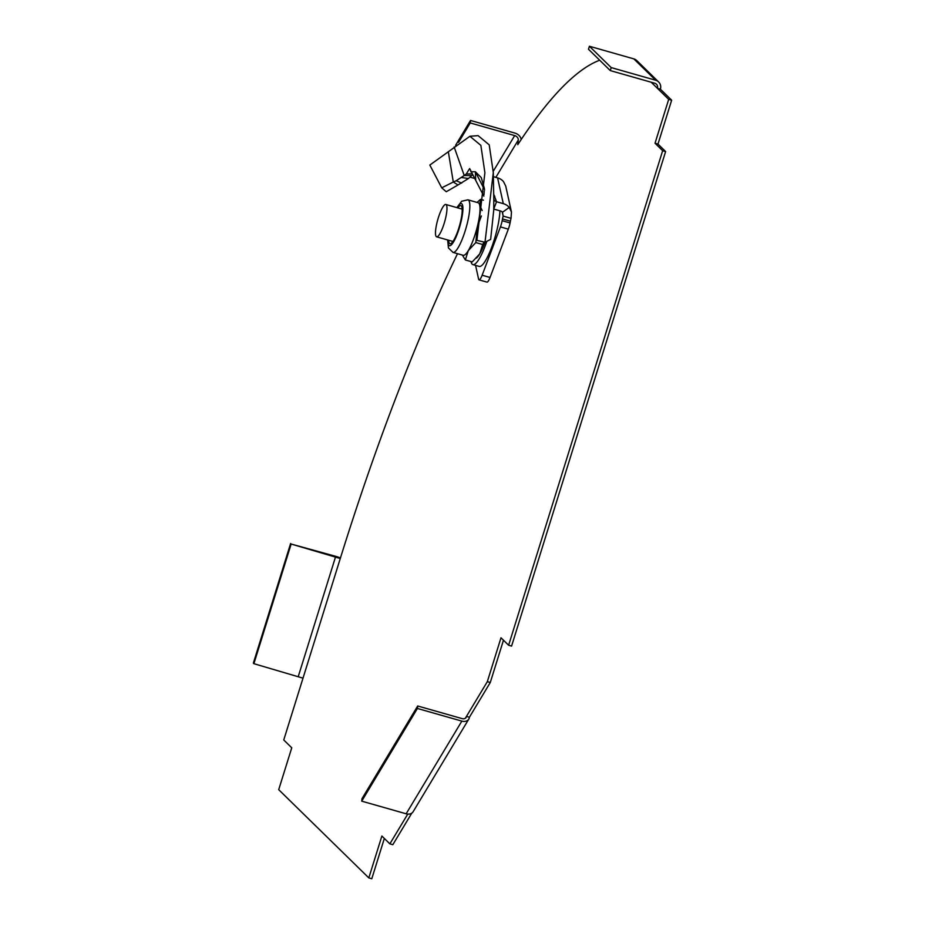 <?xml version="1.0" encoding="UTF-8"?>
<svg xmlns="http://www.w3.org/2000/svg" width="925" height="925" viewBox="0 0 925 925"><rect width="100%" height="100%" fill="white"/><g stroke="black" fill="none" stroke-linecap="round" stroke-linejoin="round"><path stroke-width="1.39" d="M651.177 82.221L668.694 99.368L655.027 143.236L662.658 150.706L508.623 645.257L500.992 637.788L487.325 681.667L466.443 716.424L469.403 717.257L490.285 682.5L503.466 640.216M487.325 681.667L490.285 682.5M508.623 645.257L511.583 646.101L665.618 151.55L657.987 144.08L671.654 100.201L668.694 99.368M662.658 150.706L665.618 151.55M660.392 89.182A7.354 7.134 134.4 0 0 658.623 81.955L636.816 60.611A7.354 7.134 -45.6 0 0 633.845 58.888L589.41 46.25L588.473 49.245L610.28 70.589L654.715 83.227A4.209 4.082 134.4 0 1 657.432 88.338L660.392 89.182L671.654 100.201M495.846 177.369L518.278 140.033L517.769 144.682A630.63 134.958 105.9 0 1 599.701 60.229M457.517 253.681A630.63 134.958 -74.1 0 0 340.273 558.515L291.155 544.039L253.889 663.688L303.007 678.164L283.755 739.977L291.757 747.805L278.702 789.673L368.821 877.906L381.875 836.027L389.864 843.854L407.752 814.093M389.864 843.854L392.824 844.698L411.775 813.156M384.337 838.455L371.792 878.75L368.821 877.906M655.027 143.236L657.987 144.08M340.446 557.948A7.354 0.833 17.3 0 0 335.058 556.145L291.155 544.039M290.612 543.507L253.346 663.156L253.889 663.688M521.203 139.478A7.354 5.631 31 0 0 514.959 133.096L470.524 120.458L470.247 122.944L514.693 135.582L493.279 171.218M518.278 140.033A4.209 3.214 31 0 0 514.693 135.582M458.592 142.346L470.247 122.944M455.586 145.317L470.524 120.458M470.016 177.137L474.722 178.479M658.623 81.955A7.354 7.134 134.4 0 0 655.652 80.232L611.217 67.594L610.28 70.589M589.41 46.25L611.217 67.594M468.802 719.083L413.105 811.768A7.354 5.631 -149 0 1 406.156 813.792L361.721 801.154L417.418 708.469L461.853 721.107A7.354 5.631 31 0 0 468.802 719.083A7.354 5.631 31 0 0 469.403 717.257M417.418 708.469L417.684 705.983L462.13 718.621A4.209 3.214 31 0 0 466.096 717.465A4.209 3.214 31 0 0 466.443 716.424L465.333 718.251M417.684 705.983L361.999 798.668L361.721 801.154M470.998 261.567A33.635 7.192 -74.1 0 0 472.918 264.619L479.231 266.423A33.635 7.192 -74.1 0 0 494.355 239.413A33.635 7.192 -74.1 0 0 499.928 210.819M472.918 264.619A33.635 7.192 -74.1 0 0 486.816 241.379M477.046 202.425L480.549 199.372L483.428 200.193M482.168 210.518L479.682 205.165L480.549 199.372M481.382 215.999L477.312 226.775L475.808 242.57L468.293 250.617L465.356 259.96L462.373 255.069M484.064 242.026L482.677 244.524L475.808 242.57M482.677 244.524L479.74 253.878L472.224 261.914L465.356 259.96M476.537 258.04L477.335 257.196A27.322 5.851 -74.1 0 0 479.74 253.878A27.322 5.851 -74.1 0 0 485.035 242.234M467.969 199.835L478.132 202.725A27.322 5.851 -74.1 0 1 479.682 205.165A27.322 5.851 105.9 0 1 477.312 226.775A27.322 5.851 105.9 0 1 468.293 250.617A27.322 5.851 105.9 0 1 463.182 255.3L453.019 252.409A27.322 5.851 -74.1 0 0 464.616 232.626A27.322 5.851 -74.1 0 0 469.518 202.274A27.322 5.851 -74.1 0 0 467.969 199.835L461.702 201.222L456.858 207.605M448.648 240.234A19.818 4.243 -74.1 0 0 449.989 243.738A19.818 4.243 -74.1 0 0 458.395 229.388A19.818 4.243 -74.1 0 0 461.957 207.385A19.818 4.243 -74.1 0 0 460.835 205.616A19.818 4.243 -74.1 0 0 457.852 207.882M448.313 151.608L453.296 182.028L441.722 187.833L429.824 165.055L469.9 136.276L480.861 145.364L484.897 172.744L476.895 240.373L485.001 242.246L490.643 239.425L493.73 210.125L493.8 199.303L494.447 200.633L493.788 200.968M493.661 194.03L496.552 201.742L494.447 200.633M503.304 203.65L497.592 177.866A12.615 11.447 -12.5 0 1 503.512 181.635L505.732 186.098L511.456 211.975L509.224 207.431A12.615 11.447 167.5 0 0 503.304 203.65L496.552 201.742L493.742 209.062M493.777 209.073L500.517 210.992A4.209 3.816 167.5 0 1 502.495 212.253L503.154 216.092A8.406 1.804 -74.1 0 0 502.495 218.936L502.159 220.705A8.406 1.804 105.9 0 1 500.425 226.903L482.145 275.222A8.406 1.804 105.9 0 1 479.081 279.87A8.406 1.804 105.9 0 1 478.607 279.119L475.566 265.371M511.456 211.975L511.051 218.335L503.154 216.092L502.24 211.975M511.051 218.335A8.406 1.804 -74.1 0 0 510.392 221.191L502.495 218.936M479.081 279.87L486.978 282.113A8.406 1.804 105.9 0 0 490.042 277.465L508.322 229.157A8.406 1.804 105.9 0 0 510.068 222.96L510.392 221.191M497.592 177.866L493.349 176.652M471.449 173.888L466.269 173.981L469.646 168.57L483.833 196.146M461.667 183.104L456.198 180.733L453.296 182.028L458.014 184.965L468.501 178.502L472.12 175.16M471.646 175.553L464.223 175.507L466.269 173.981M456.198 180.733L464.223 175.507L454.129 146.913M458.014 184.965L446.266 191.741L441.722 187.833M469.9 136.276L478.098 135.64L489.209 144.843L493.303 172.64L485.001 242.246M470.744 171.807L475.358 171.749L475.704 180.109M484.249 191.232L483.948 194.84M484.642 190.007L475.358 171.749L481.254 177.554L484.434 188.608M493.696 195.811L494.794 196.239M435.675 235.32A16.812 3.596 -74.1 0 0 436.623 236.823A16.812 3.596 -74.1 0 0 443.769 224.648A16.812 3.596 -74.1 0 0 446.775 205.974A16.812 3.596 -74.1 0 0 445.827 204.471A16.812 3.596 -74.1 0 0 438.693 216.647A16.812 3.596 -74.1 0 0 435.675 235.32M340.273 558.515L303.007 678.164M298.336 676.325L335.602 556.677M633.845 58.888L655.652 80.232M461.853 721.107L406.156 813.792M447.92 240.026A21.922 4.694 -74.1 0 0 456.222 236.557A21.922 4.694 -74.1 0 0 462.65 205.558A21.922 4.694 -74.1 0 0 457.112 207.674M509.224 207.431L502.495 212.253M510.068 222.96L502.159 220.705M508.322 229.157L500.425 226.903M490.042 277.465L482.145 275.222M468.501 178.502L461.667 177.542M447.654 239.957L448.428 247.935L453.019 252.409M493.303 172.64L493.788 198.968M436.623 236.823L452.972 241.471M445.827 204.471L462.165 209.119"/></g></svg>
